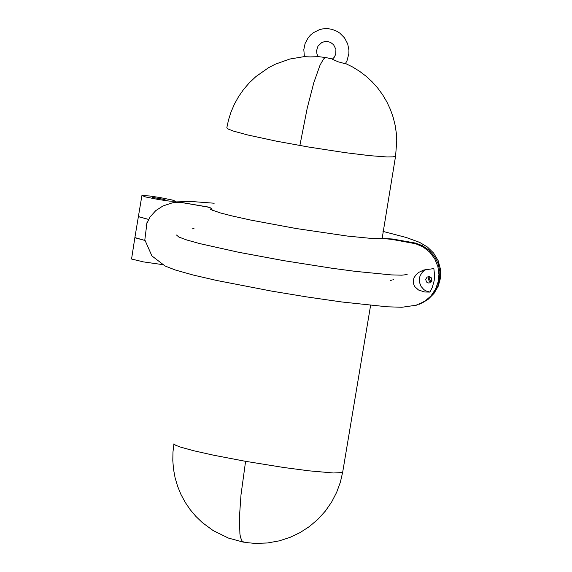 <?xml version="1.0" encoding="UTF-8"?>
<svg xmlns="http://www.w3.org/2000/svg" width="572" height="572" viewBox="0 0 572 572"><rect width="100%" height="100%" fill="white"/><g stroke="black" fill="none" stroke-linecap="round" stroke-linejoin="round"><path stroke-width="0.86" d="M310.224 56.907L318.175 56.678L316.931 53.875L316.602 50.608L317.953 46.203L321.721 42.578L324.746 41.556L327.942 41.577L330.666 42.485L333.583 44.73L335.914 49.342L335.771 54.104L334.291 57.2L332.339 59.231L338.202 61.819L345.345 63.764L347.04 60.611L348.856 53.704L348.934 50.222L347.697 43.901L344.508 37.852L339.832 33.133L337.037 31.338L332.139 29.379L328.106 28.671L322.772 28.872L319.576 29.615L313.256 32.754L310.539 35.028L308.215 37.702L305.112 43.465L303.811 49.614L304.397 56.664L310.224 56.907M176.562 235.063L178.9 237.051L186.665 239.947L199.914 243.643L238.974 252.345L284.034 260.696L332.06 268.254L355.241 271.35L391.191 274.896L401.744 275.175L407.142 274.574L401.723 275.175L391.134 274.889L355.062 271.328L331.81 268.218L283.712 260.639L238.574 252.259L199.556 243.55L186.408 239.868L178.764 236.987L176.569 235.02M212.226 210.296L210.689 208.051L208.115 207.121L180.773 202.388L175.354 202.281L172.058 202.938L162.956 205.963L155.734 210.653L150.014 216.995L146.024 225.204M414.893 305.713L424.567 301.494L430.938 295.981L435.528 289.189L438.138 281.91L438.938 274.481L437.88 266.523L434.706 258.744L429.565 251.973L423.008 246.889L415.808 243.786L392.371 239.475L384.384 238.595M431.102 282.039L429.393 281.131L428.6 279.801L428.607 277.913L429.357 276.641M429.922 292.085L424.653 291.999L418.518 290.004L414.614 286.479L413.22 283.076L413.842 278.035L416.244 274.474L418.847 272.336L423.795 270.005L433.855 268.583L434.606 275.497L434.169 280.716L432.275 287.43L429.922 292.085L425.74 290.812L423.873 289.611L421.056 286.436L419.483 282.332L419.526 277.713L420.206 275.518L422.572 271.893L426.004 269.398M135.006 237.623L144.916 240.447L134.856 237.737L131.56 259.023L143.458 261.897L162.334 264.579M142.049 195.517L145.588 196.954L158.594 199.542L169.312 201.087L175.654 201.28L172.279 200.028L160.017 197.547L149.628 195.989L142.049 195.517M138.467 216.595L148.52 219.412L138.374 216.681L134.856 237.737M165.051 199.556L152.445 197.397L165.051 199.556M431.946 280.344L431.195 277.685L429.186 276.612L427.148 277.055L425.654 279.379L426.562 282.053L428.421 282.976L429.801 282.847L431.946 280.344M175.411 202.273L180.881 202.359L208.451 207.071L211.011 208.079L212.469 210.389M419.169 304.318L428.628 298.834L434.134 292.85L437.823 285.971L439.668 278.907L439.861 271.478L438.181 263.728L434.506 256.385L429.079 250.186L422.472 245.688L415.429 243.064L392.478 239.01L384.641 238.517M431.531 281.474L429.622 279.422L429.944 276.805M304.383 56.585L289.768 59.045L275.475 64.135L268.647 67.646L255.963 76.541L249.428 82.683L243.615 89.418L238.581 96.639L234.384 104.204L231.031 111.998L228.521 119.884L226.819 127.749L228.314 129.108L233.419 131.081L247.848 135.006L276.29 141.148L308.537 147.018L345.245 152.66L369.891 155.67L387.008 156.964L393.229 156.857L395.595 155.992L396.761 140.898L396.31 133.061L395.116 125.146L393.15 117.267L390.411 109.509L386.901 101.988L382.661 94.809L377.734 88.074L372.186 81.853L366.101 76.24L359.559 71.285L352.667 67.024L345.517 63.492M299.871 145.524L307.221 108.158L313.835 82.611L320.055 65.101L323.43 59.173L324.817 57.886L326.011 57.6L318.125 56.592M341.949 472.594L333.404 472.98L308.873 470.82L283.49 467.453L245.581 461.325L240.998 494.844L239.396 517.667L239.911 533.941L240.526 537.458L242.321 541.527L245.431 542.492L254.926 543.4L267.453 542.978L279.336 540.847L290.047 537.365L300.035 532.611L309.402 526.547L317.91 519.304L325.382 511.046L331.667 501.966L336.672 492.292L340.354 482.232L342.707 472.029L341.949 472.594M245.581 461.325L213.692 455.226L193.622 450.722L180.187 447.004L175.461 445.166L173.938 443.786L172.966 452.066L172.801 460.553L173.502 469.147L175.089 477.734L177.577 486.193L180.938 494.408L185.156 502.259L190.169 509.631L195.91 516.43L202.273 522.558L213.184 530.594L228.35 538.045L243.429 542.163M332.589 59.03L326.011 57.6M193.987 228.435L192.028 228.957M395.595 155.992L382.089 238.81M147.004 222.537L144.823 239.868L151.916 255.92L165.094 266.016L175.254 269.977L193.114 275.018L216.688 280.473L271.571 291.098L306.842 296.932L341.956 301.995L387.294 306.799L401.952 307.257L417.017 305.105M384.441 238.581L372.887 238.574L347.418 236.064L295.931 228.485L250.793 220.091L231.86 215.894L220.413 212.948L210.475 209.466M175.49 202.252L175.654 201.28M141.899 195.631L138.374 216.681M421.714 303.253L428.185 299.285L434.012 293.415L438.238 286.164L440.447 278.221L440.519 269.348L438.138 260.639L433.655 253.117L427.413 247.018L419.648 242.385L406.213 237.473L382.975 231.403M214.193 203.224L191.241 201.494L175.547 201.923M390.404 280.523L391.62 280.158M392.721 279.894L393.665 279.708M370.599 305.377L342.707 472.029"/></g></svg>
